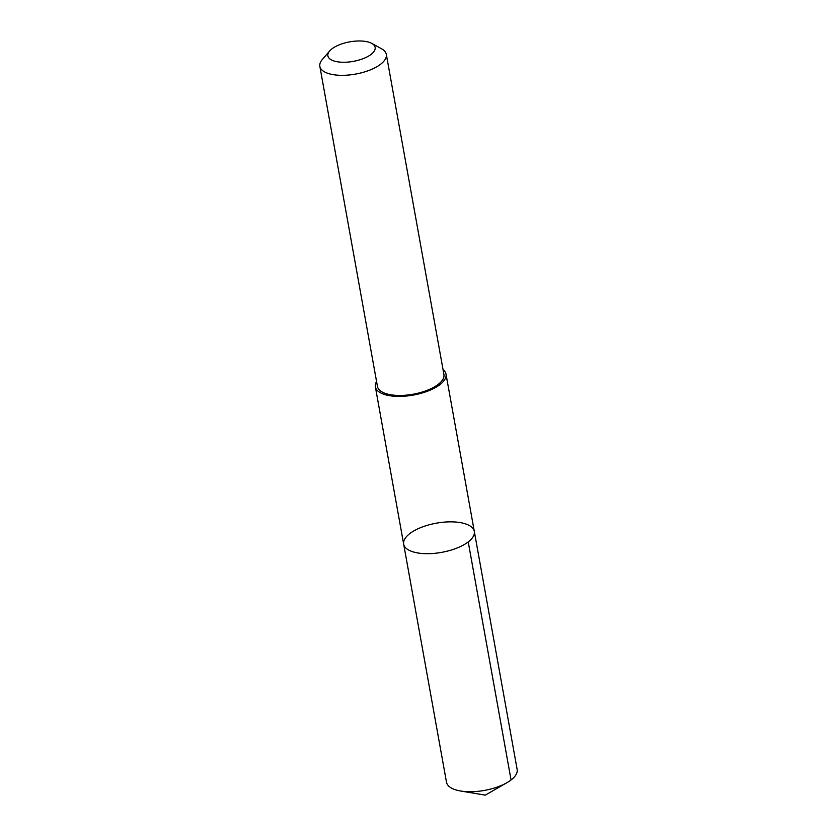 <?xml version="1.0" encoding="UTF-8"?>
<svg xmlns="http://www.w3.org/2000/svg" width="837" height="837" viewBox="0 0 837 837"><rect width="100%" height="100%" fill="white"/><g stroke="black" fill="none" stroke-linecap="round" stroke-linejoin="round"><path stroke-width="1.26" d="M474.338 533.493A35.886 14.825 169.8 0 1 439.153 552.776A35.886 14.825 169.8 0 1 403.664 544.134A35.886 14.825 169.8 0 1 436.359 523.177A35.886 14.825 169.8 0 1 474.307 531.422A35.886 14.825 169.8 0 1 474.338 533.493A35.886 14.825 169.8 0 1 439.153 552.776A35.886 14.825 169.8 0 1 403.664 544.134L446.487 782.176A35.897 14.825 -10.2 0 0 460.632 791.007A35.897 14.825 -10.2 0 0 506.971 782.668A35.897 14.825 -10.2 0 0 517.172 771.547A35.897 14.825 -10.2 0 0 517.151 769.465L474.307 531.422A35.886 14.825 169.8 0 1 474.338 533.493M376.566 381.526A35.886 14.825 -10.2 0 0 375.342 384.769A35.886 14.825 -10.2 0 0 375.363 386.84A35.886 14.825 -10.2 0 0 410.852 395.482A35.886 14.825 -10.2 0 0 446.037 376.221A35.886 14.825 -10.2 0 0 446.006 374.139A35.886 14.825 -10.2 0 0 443.035 369.567M329.652 50.973L322.35 59.458A33.762 13.947 -10.2 0 0 319.828 64.376A33.762 13.947 -10.2 0 0 319.849 66.332L377.456 386.464A33.762 13.947 -10.2 0 0 413.154 394.217A33.762 13.947 -10.2 0 0 443.924 374.505L386.317 54.374A33.762 13.947 -10.2 0 0 381.588 48.797L371.785 43.398A24.022 9.918 -10.2 0 0 349.761 41.85A24.022 9.918 -10.2 0 0 329.652 50.973A24.022 9.918 -10.2 0 0 327.863 54.478A24.022 9.918 -10.2 0 0 357.148 60.546A24.022 9.918 -10.2 0 0 371.785 43.398M319.849 66.332A33.762 13.947 -10.2 0 0 355.558 74.085A33.762 13.947 -10.2 0 0 386.317 54.374M468.228 541.905L511.062 779.958M460.632 791.007L485.293 795.15L506.971 782.668M375.363 386.84L403.664 544.134M446.006 374.139L474.307 531.422"/></g></svg>
